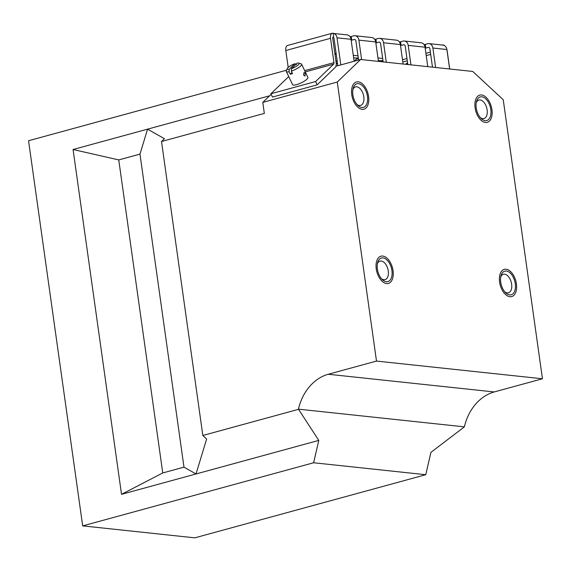 <?xml version="1.0" encoding="UTF-8"?>
<svg xmlns="http://www.w3.org/2000/svg" width="571" height="571" viewBox="0 0 571 571"><rect width="100%" height="100%" fill="white"/><g stroke="black" fill="none" stroke-linecap="round" stroke-linejoin="round"><path stroke-width="0.86" d="M358.231 81.824A14.118 8.073 74.7 0 0 351.757 94.679A14.118 8.073 74.7 0 0 362.1 109.332A14.118 8.073 74.7 0 0 368.259 103.865A14.118 8.073 74.7 0 0 362.92 84.322A14.118 8.073 74.7 0 0 358.231 81.824A14.118 8.073 74.7 0 0 351.757 94.679A14.118 8.073 74.7 0 0 362.1 109.332A14.118 8.073 74.7 0 0 368.259 103.865A14.118 8.073 74.7 0 0 362.92 84.322A14.118 8.073 74.7 0 0 358.231 81.824M361.843 107.498A12.234 6.995 74.7 0 0 367.453 96.356A12.234 6.995 74.7 0 0 358.495 83.659A12.234 6.995 74.7 0 0 353.149 88.391A12.234 6.995 74.7 0 0 357.781 105.328A12.234 6.995 74.7 0 0 361.843 107.498M356.961 104.45A9.6 5.489 74.7 0 0 359.395 105.499A9.6 5.489 74.7 0 0 360.615 105.407A9.6 5.489 74.7 0 0 363.62 95.728A9.6 5.489 74.7 0 0 356.768 86.792A9.6 5.489 74.7 0 0 355.547 86.885A9.6 5.489 74.7 0 0 352.899 89.568M485.443 122.487A14.118 8.073 74.7 0 0 491.61 117.019A14.118 8.073 74.7 0 0 486.264 97.477A14.118 8.073 74.7 0 0 481.581 94.972A14.118 8.073 74.7 0 0 475.101 107.833A14.118 8.073 74.7 0 0 485.443 122.487A14.118 8.073 74.7 0 0 491.61 117.019A14.118 8.073 74.7 0 0 486.264 97.477A14.118 8.073 74.7 0 0 481.581 94.972A14.118 8.073 74.7 0 0 475.101 107.833A14.118 8.073 74.7 0 0 485.443 122.487M386.588 283.566A14.118 8.073 74.7 0 0 392.748 278.098A14.118 8.073 74.7 0 0 387.409 258.556A14.118 8.073 74.7 0 0 382.72 256.058A14.118 8.073 74.7 0 0 376.246 268.912A14.118 8.073 74.7 0 0 386.588 283.566A14.118 8.073 74.7 0 0 392.748 278.098A14.118 8.073 74.7 0 0 387.409 258.556A14.118 8.073 74.7 0 0 382.72 256.058A14.118 8.073 74.7 0 0 376.246 268.912A14.118 8.073 74.7 0 0 386.588 283.566M509.932 296.72A14.118 8.073 74.7 0 0 516.091 291.253A14.118 8.073 74.7 0 0 510.752 271.71A14.118 8.073 74.7 0 0 506.063 269.212A14.118 8.073 74.7 0 0 499.589 282.067A14.118 8.073 74.7 0 0 509.932 296.72A14.118 8.073 74.7 0 0 516.091 291.253A14.118 8.073 74.7 0 0 510.752 271.71A14.118 8.073 74.7 0 0 506.063 269.212A14.118 8.073 74.7 0 0 499.589 282.067A14.118 8.073 74.7 0 0 509.932 296.72M313.629 462.76L425.759 474.715L194.811 537.839L82.681 525.884L313.629 462.76L318.789 440.398L298.426 409.157A47.065 37.686 96.1 0 1 328.282 374.255L376.496 361.079L542.45 378.773L503.237 99.732L472.752 71.454L360.615 59.491L335.926 66.243M121.523 494.322L196.024 473.959L183.976 467.149L162.749 472.952L121.523 494.322L73.067 149.516L147.568 129.153L139.981 154.113L118.754 159.916L73.067 149.516M118.754 159.916L162.749 472.952M139.981 154.113L183.976 467.149M425.759 474.715L430.919 452.36L464.38 426.851A47.065 37.686 96.1 0 1 494.236 391.949L542.45 378.773M271.168 94.294L262.781 102.395L264.323 113.408L161.514 141.508L164.434 138.689L147.568 129.153L269.619 95.792M298.376 409.364L202.833 435.48L206.638 439.013L196.024 473.959L318.789 440.398M82.681 525.884L28.55 140.737L286.599 70.204M376.496 361.079L337.275 82.038L262.781 102.395M202.833 435.48L161.514 141.508M360.615 59.491L337.275 82.038M509.675 294.886A12.234 6.995 74.7 0 0 515.285 283.744A12.234 6.995 74.7 0 0 506.327 271.039A12.234 6.995 74.7 0 0 500.981 275.779A12.234 6.995 74.7 0 0 505.613 292.716A12.234 6.995 74.7 0 0 509.675 294.886M504.8 291.838A9.6 5.489 74.7 0 0 507.226 292.887A9.6 5.489 74.7 0 0 508.447 292.795A9.6 5.489 74.7 0 0 511.452 283.116A9.6 5.489 74.7 0 0 504.6 274.18A9.6 5.489 74.7 0 0 503.379 274.273A9.6 5.489 74.7 0 0 500.731 276.956M386.331 281.731A12.234 6.995 74.7 0 0 391.942 270.59A12.234 6.995 74.7 0 0 382.977 257.892A12.234 6.995 74.7 0 0 377.638 262.631A12.234 6.995 74.7 0 0 382.27 279.562A12.234 6.995 74.7 0 0 386.331 281.731M381.449 278.684A9.6 5.489 74.7 0 0 383.883 279.733A9.6 5.489 74.7 0 0 385.097 279.64A9.6 5.489 74.7 0 0 388.109 269.962A9.6 5.489 74.7 0 0 381.257 261.026A9.6 5.489 74.7 0 0 380.036 261.118A9.6 5.489 74.7 0 0 377.381 263.802M485.186 120.652A12.234 6.995 74.7 0 0 490.803 109.504A12.234 6.995 74.7 0 0 481.838 96.806A12.234 6.995 74.7 0 0 476.5 101.545A12.234 6.995 74.7 0 0 481.125 118.483A12.234 6.995 74.7 0 0 485.186 120.652M480.311 117.605A9.6 5.489 74.7 0 0 482.738 118.654A9.6 5.489 74.7 0 0 483.958 118.561A9.6 5.489 74.7 0 0 486.963 108.875A9.6 5.489 74.7 0 0 480.111 99.946A9.6 5.489 74.7 0 0 478.898 100.039A9.6 5.489 74.7 0 0 476.243 102.716M432.483 67.157L429.906 48.842A1.884 1.506 96.1 0 0 428.614 47.379A1.884 1.506 96.1 0 0 428.157 47.414L425.773 48.064A6.588 1.178 -8 0 1 425.181 48.221M407.808 64.523L405.239 46.208A1.884 1.506 96.1 0 0 403.947 44.745A1.884 1.506 96.1 0 0 403.49 44.788L401.106 45.437A6.588 1.178 -8 0 1 400.514 45.587M383.141 61.896L380.572 43.582A1.884 1.506 96.1 0 0 379.28 42.118A1.884 1.506 96.1 0 0 378.823 42.154L376.439 42.804A6.588 1.178 -8 0 1 375.846 42.961M358.581 60.048L355.897 40.948A1.884 1.506 96.1 0 0 354.605 39.485A1.884 1.506 96.1 0 0 354.148 39.52L351.765 40.177A6.588 1.178 -8 0 1 351.172 40.327M449.641 68.984L446.9 49.52A5.646 4.525 96.1 0 0 443.039 45.13A5.646 4.525 96.1 0 1 443.039 45.13L429.014 43.632A5.646 4.525 96.1 0 0 427.643 43.746L425.259 44.395A6.588 1.178 -8 0 1 424.103 44.681M378.437 61.397L375.697 41.933A5.646 4.525 -83.9 0 0 371.828 37.536L355.005 35.745A5.646 4.525 96.1 0 0 353.635 35.859L351.251 36.508A6.588 1.178 -8 0 1 350.102 36.794M403.105 64.023L400.371 44.559A5.646 4.525 -83.9 0 0 396.495 40.163L379.679 38.371A5.646 4.525 96.1 0 0 378.302 38.485L375.918 39.135A6.588 1.178 -8 0 1 374.769 39.42M427.772 66.657L425.038 47.193A5.646 4.525 -83.9 0 0 421.162 42.796L404.347 41.005A5.646 4.525 96.1 0 0 402.976 41.119L400.592 41.769A6.588 1.178 -8 0 1 399.436 42.054M429.014 43.632A5.646 4.525 96.1 0 1 432.889 48.028L435.623 67.492M404.347 41.005A5.646 4.525 96.1 0 1 408.215 45.395L410.956 64.858M379.679 38.371A5.646 4.525 96.1 0 1 383.548 42.768L386.282 62.232M355.005 35.745A5.646 4.525 96.1 0 1 358.881 40.134L361.614 59.598M354.12 61.268L351.029 39.299A5.646 4.525 -83.9 0 0 347.161 34.902L333.15 33.411L333.628 36.822A1.884 1.078 74.7 0 0 333.385 36.844A1.884 1.078 74.7 0 0 332.765 38.542L336.183 62.874A5.646 3.226 -105.3 0 1 335.17 67.457L317.176 84.836L315.613 81.539L270.911 93.758L288.719 76.557M351.029 39.299L337.011 37.807A5.646 4.525 -83.9 0 0 333.15 33.411L333.114 33.161A5.646 3.226 74.7 0 0 332.393 33.211A5.646 3.226 74.7 0 0 330.523 38.3L333.942 62.632A1.884 1.078 -105.3 0 1 333.6 64.166L315.613 81.539M337.839 65.722L334.035 38.621A1.884 1.506 -83.9 0 0 332.957 37.194M337.011 37.807L340.823 64.901M443.039 45.13L442.347 45.052M449.705 68.991L447.136 50.733A5.646 3.226 74.7 0 0 446.922 49.648M444.788 45.794A5.646 3.226 74.7 0 0 443.003 44.873M332.393 33.211L287.698 45.43A5.646 3.226 74.7 0 0 285.821 50.519L288.191 67.399M317.176 84.836L272.481 97.056L270.911 93.758M333.628 36.822L333.171 36.951M305.257 73.481L304.072 72.431L303.572 75.108L305.064 76.064L305.257 73.481M296.577 64.537L294.936 63.716A6.588 1.613 -25.4 0 0 287.242 68.556L286.328 70.883A8.472 2.077 -25.4 0 0 286.307 71.475L292.58 84.665A8.472 2.077 -25.4 0 0 296.435 84.686A8.472 2.077 -25.4 0 0 304.486 81.046A8.472 2.077 -25.4 0 0 307.876 77.385L301.609 64.202A8.472 2.077 -25.4 0 0 301.131 63.845L298.754 63.081A6.588 1.613 -25.4 0 0 297.17 63.103L291.41 68.663A6.588 1.613 -25.4 0 0 297.562 65.465A6.588 1.613 -25.4 0 0 298.754 63.081M286.307 71.475A8.472 2.077 -25.4 0 0 289.104 71.753L290.275 74.223A8.472 2.077 -25.4 0 0 291.346 73.973A8.472 2.077 -25.4 0 0 292.516 73.616L291.338 71.139A8.472 2.077 -25.4 0 0 301.609 64.202M291.338 71.139L291.41 68.663M287.242 68.556A6.588 1.613 -25.4 0 0 289.176 69.277L289.104 71.753M294.936 63.716L289.176 69.277M292.009 72.553L290.275 74.223M336.269 64.009A11.299 2.02 -8 0 1 337.561 63.731M358.245 57.642A7.609 1.363 172 0 0 357.517 58.042L354.334 61.211M358.381 58.592L355.904 59.234M382.913 60.276A7.609 1.363 172 0 0 382.192 60.676L380.857 61.654M383.048 61.225L380.993 61.597M407.587 62.903A7.609 1.363 172 0 0 406.859 63.302L405.531 64.28M407.715 63.852L405.66 64.223M336.219 54.174A7.609 1.363 172 0 0 335.006 54.502M298.426 409.157L464.38 426.851M328.282 374.255L494.236 391.949M428.157 47.414L429.057 47.514M403.49 44.788L404.389 44.881M378.823 42.154L379.715 42.247M354.148 39.52L355.048 39.62M382.663 58.47L377.952 57.971M357.996 55.844L353.285 55.337M336.126 53.51L334.849 53.374M430.37 52.139L425.902 53.36M406.966 58.535L402.505 59.755M446.9 49.52L432.889 48.028M425.038 47.193L408.215 45.395M400.371 44.559L383.548 42.768M375.697 41.933L358.881 40.134M333.6 64.166L305.271 71.91M430.684 54.381L426.216 55.601M407.287 60.776L402.819 61.996M330.523 38.3L285.821 50.519M333.942 62.632L304.664 70.633M353.62 57.75L357.375 58.149M378.295 60.376L382.049 60.783M351.251 36.508L351.765 40.177M375.918 39.135L376.439 42.804M400.592 41.769L401.106 45.437M425.259 44.395L425.773 48.064M336.248 63.488A11.106 1.991 -8 0 1 337.49 63.217M337.233 61.383A11.106 1.991 172 0 0 336.012 61.647M335.984 61.204A10.542 1.891 -8 0 1 337.168 60.94M335.948 61.197L337.168 60.926"/></g></svg>
